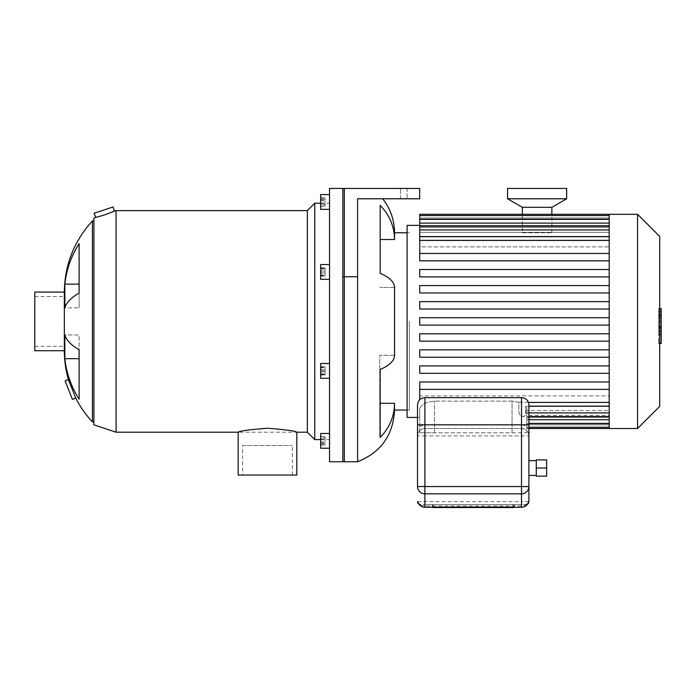 <?xml version="1.0" encoding="UTF-8"?>
<svg xmlns="http://www.w3.org/2000/svg" width="696" height="696" viewBox="0 0 696 696"><rect width="100%" height="100%" fill="white"/><g stroke="black" fill="none" stroke-linecap="round" stroke-linejoin="round"><path stroke-width="0.52" stroke-dasharray="3.48 2.61" d="M325.102 367.862L325.102 374.996L325.102 366.757L325.102 367.862L320.665 367.862L320.665 366.757L320.665 374.996L320.665 367.862M320.665 371.977L325.102 371.977M320.665 374.996L325.102 374.996M320.665 373.891L325.102 373.891M320.665 369.776L325.102 369.776M320.665 366.757L325.102 366.757M325.102 271.936L325.102 275.633L325.102 268.247L325.102 271.936L320.665 271.936L320.665 275.633L320.665 271.936L325.102 271.936M320.665 275.633L325.102 275.633L320.665 275.633M320.665 268.247L320.665 271.936L320.665 268.247L325.102 268.247L320.665 268.247M325.102 204.998L325.102 197.855L325.102 204.998L320.665 204.998L320.665 197.855L320.665 204.998M320.665 206.094L325.102 206.094M320.665 203.084L325.102 203.084M320.665 198.96L325.102 198.96M320.665 197.855L325.102 197.855M320.665 200.874L325.102 200.874M325.102 206.242L325.102 197.716L325.102 206.242L320.665 206.242L320.665 204.111L320.665 206.242M320.665 204.111L325.102 204.111L320.665 204.111L320.665 199.848L320.665 204.111M320.665 199.848L325.102 199.848L320.665 199.848L320.665 197.716L320.665 199.848M320.665 197.716L325.102 197.716M325.102 274.955L325.102 267.821L325.102 276.06L325.102 274.955L320.665 274.955L320.665 276.06L320.665 267.821L320.665 274.955M320.665 270.831L325.102 270.831M320.665 267.821L325.102 267.821M320.665 268.926L325.102 268.926M320.665 273.041L325.102 273.041M320.665 276.06L325.102 276.06M325.102 370.872L325.102 374.57L325.102 370.872L320.665 370.872L320.665 367.183L320.665 370.872L325.102 370.872M320.665 367.183L325.102 367.183L320.665 367.183M320.665 374.57L320.665 370.872L320.665 374.57L325.102 374.57L320.665 374.57M325.102 437.819L325.102 444.953L325.102 437.819L320.665 437.819L320.665 444.953L320.665 437.819M320.665 436.714L325.102 436.714M320.665 439.733L325.102 439.733M320.665 443.848L325.102 443.848M320.665 444.953L325.102 444.953M320.665 441.943L325.102 441.943M329.53 378.267L320.665 378.267L320.665 363.486L320.665 378.267L320.665 363.486L329.53 363.486L329.53 378.267L329.53 363.486M329.53 279.322L320.665 279.322L320.665 264.55L320.665 279.322L320.665 264.55L329.53 264.55L329.53 279.322L329.53 264.55M329.53 209.365L320.665 209.365L320.665 194.593L320.665 209.365L320.665 194.593L329.53 194.593L329.53 209.365L329.53 194.593M320.665 446.058L320.665 433.451L320.665 446.058M329.53 446.058L329.53 433.451L329.53 446.058M325.102 436.575L325.102 445.101L325.102 436.575L320.665 436.575L320.665 438.706L320.665 436.575M320.665 438.706L325.102 438.706L320.665 438.706L320.665 442.969L320.665 438.706M320.665 442.969L325.102 442.969L320.665 442.969L320.665 445.101L320.665 442.969M320.665 445.101L325.102 445.101M329.53 448.224L320.665 448.224L320.665 433.451L329.53 433.451L329.53 448.224L329.53 433.451M329.53 461.752L329.53 188.442L419.653 188.442L407.09 188.442L419.653 188.442L419.653 198.786L419.653 188.442L419.653 198.786L407.09 198.786L419.653 198.786L419.653 188.442L419.653 198.786L357.605 198.786L382.696 198.786L357.605 198.786L382.696 198.786L357.605 198.786L357.605 461.752M344.303 461.752L344.303 188.442M79.118 307.841L79.118 243.6L79.118 284.133L64.858 284.133L64.858 307.841L79.118 307.841L64.858 307.841A104.174 35.627 180 0 1 79.118 293.086L79.118 307.841M79.118 293.086L79.118 243.6A104.174 97.884 0 0 0 64.858 284.133M79.118 349.731A104.174 35.627 0 0 1 64.858 334.976L79.118 334.976L79.118 399.217L79.118 334.976L64.858 334.976L64.858 358.684L79.118 358.684L79.118 399.217A104.174 97.884 180 0 1 64.858 358.684M65.102 380.816L72.419 399.374M75.725 398.069L69.678 383.139M94.117 213.246L113.03 206.938M95.796 217.387L96.413 217.239M96.614 217.187L97.501 216.961M98.223 216.778C103.765 215.525 114.91 211.079 114.431 211.149M296.809 475.055L238.162 475.055M296.792 432.207C294.504 430.789 284.638 429.475 267.186 428.257C249.516 429.623 239.842 430.937 238.162 432.207L296.809 432.207M242.591 445.51L292.381 445.51L242.591 445.51L242.591 475.055L292.381 475.055L242.591 475.055M64.345 321.404L64.345 346.303L64.345 321.404M93.89 424.821L93.89 217.996M93.89 321.404L93.89 421.872L93.89 321.404M116.058 432.207L116.058 210.61M307.371 432.207L307.371 210.61M314.757 439.594L314.757 203.215M329.53 321.404L329.53 203.215L329.53 321.404M64.345 350.732L64.345 292.085M92.42 421.872L92.42 220.945M34.8 321.404L34.8 346.303L34.8 321.404M34.8 350.732L34.8 292.085M409.309 321.404L409.309 410.048L409.309 321.404M394.536 232.769L394.536 239.511A54.662 50.503 0 0 0 380.173 205.39L380.173 273.354A54.662 20.915 180 0 1 394.536 287.483L379.764 287.483L394.536 287.483L394.536 355.325L379.764 355.325L379.764 437.427L379.764 355.325L394.536 355.325A54.662 20.915 0 0 1 380.173 369.463L380.173 437.427A54.662 50.503 180 0 0 394.536 403.306L394.536 410.048M394.536 239.511L380.173 239.511M380.173 403.306L394.536 403.306M407.09 188.442L419.653 188.442L407.09 188.442L407.09 198.786L407.09 188.442M342.832 461.752L342.832 188.442M512.065 432.799L526.837 432.799L526.837 409.257L526.837 432.799L434.495 432.799L512.065 432.799L512.065 401.113L518.868 402.21L518.868 412.902L520.164 415.147L523.357 416.6L524.767 416.077L525.376 415.025L525.68 406.499L526.837 409.257L526.837 410.501L525.68 406.499L525.68 412.902L525.01 415.782L523.079 416.573L520.33 415.286L518.868 412.902L518.868 402.21L512.065 401.113L434.495 401.113L512.065 401.113L512.065 432.799M609.2 419.705L526.837 419.705L609.2 419.705L609.2 423.394L609.2 410.501L526.837 410.501L609.2 410.501L609.2 419.705L526.837 419.705L526.837 410.501L526.837 423.394L526.837 413.128L526.837 423.394L526.837 419.705L528.899 419.705M526.837 415.381L526.837 423.568L526.837 415.381L609.2 415.381L609.2 427.257L609.2 416.634L526.837 416.634L526.837 427.257L526.837 416.634L526.837 417.365L526.837 416.634L609.2 416.634L609.2 427.257L609.2 415.381L526.837 415.381M526.837 424.821L526.837 417.365L526.837 428.519L526.837 424.821L609.2 424.821L609.2 428.519L609.2 417.365L609.2 424.821L526.837 424.821M609.2 423.568L526.837 423.568L609.2 423.568L526.837 423.568L526.837 427.257L526.837 423.568L528.899 423.568M419.723 432.799L434.495 432.799L419.723 432.799L419.723 409.257C420.306 404.941 425.23 402.227 434.495 401.113C425.23 402.227 420.306 404.941 419.723 409.257L419.723 432.799M419.723 409.257L419.723 417.435L419.723 409.257M609.2 413.128L526.837 413.128L609.2 413.128L609.2 415.381L609.2 413.128M526.837 417.365L609.2 417.365L526.837 417.365M609.2 406.499L609.2 395.92L609.2 412.902L609.2 406.499L609.2 410.501L609.2 406.499L525.68 406.499L609.2 406.499M609.2 417.365L609.2 416.634L609.2 417.365M518.868 402.21L609.2 402.21L518.868 402.21M609.2 428.519L609.2 395.92L419.723 395.92L419.723 381.982L609.2 381.982L609.2 373.3L609.2 381.982L419.723 381.982L419.723 395.92L609.2 395.92L609.2 405.324L609.2 387.968L609.2 389.368L419.723 389.368L609.2 389.368L609.2 402.427L609.2 389.368L419.723 389.368L419.723 381.982L609.2 381.982L609.2 387.968L609.2 381.982M609.2 373.3L419.723 373.3L419.723 365.913L609.2 365.913L609.2 357.231L609.2 365.913L419.723 365.913L419.723 373.3L609.2 373.3L419.723 373.3L419.723 365.913L609.2 365.913L609.2 373.3L609.2 365.913M609.2 357.231L419.723 357.231L419.723 349.844L609.2 349.844L609.2 341.171L609.2 349.844L419.723 349.844L419.723 357.231L609.2 357.231L419.723 357.231L419.723 349.844L609.2 349.844L609.2 357.231L609.2 349.844M609.2 341.171L419.723 341.171L419.723 333.784L609.2 333.784L609.2 325.102L609.2 333.784L419.723 333.784L419.723 341.171L609.2 341.171L419.723 341.171L419.723 333.784L609.2 333.784L609.2 341.171L609.2 333.784M609.2 325.102L419.723 325.102L419.723 317.715L609.2 317.715L609.2 309.033L609.2 317.715L419.723 317.715L419.723 325.102L609.2 325.102L609.2 321.404L609.2 325.102L419.723 325.102L419.723 317.715L609.2 317.715L609.2 292.973L609.2 301.646L419.723 301.646L609.2 301.646L419.723 301.646L419.723 309.033L419.723 301.646L419.723 309.033L609.2 309.033L419.723 309.033L609.2 309.033L609.2 276.904L609.2 285.577L419.723 285.577L609.2 285.577L419.723 285.577L419.723 292.973L419.723 285.577L419.723 292.973L609.2 292.973L419.723 292.973L609.2 292.973L609.2 260.835L609.2 269.517L419.723 269.517L609.2 269.517L419.723 269.517L419.723 276.904L419.723 269.517L419.723 276.904L609.2 276.904L419.723 276.904L609.2 276.904L609.2 253.448L419.723 253.448L419.723 260.835L419.723 246.889L609.2 246.889L609.2 240.607L609.2 246.889L419.723 246.889L419.723 260.835L609.2 260.835L419.723 260.835L609.2 260.835L609.2 254.849L609.2 260.835M407.09 417.435L407.09 225.382M609.2 240.607L419.723 240.607L419.723 236.318L609.2 236.318L609.2 232.316L609.2 236.318L419.723 236.318L419.723 240.607L609.2 240.607L609.2 229.915L609.2 240.607M609.2 232.316L419.723 232.316L419.723 229.689L609.2 229.689L609.2 227.435L609.2 229.689L419.723 229.689L419.723 232.316L609.2 232.316L609.2 223.111L609.2 232.316M609.2 227.435L419.723 227.435L419.723 226.183L609.2 226.183L609.2 225.452L609.2 226.183L419.723 226.183L419.723 227.435L609.2 227.435L609.2 219.249L609.2 227.435M609.2 225.452L419.723 225.382L609.2 225.452L609.2 217.996L609.2 225.452M419.723 399.748L419.723 389.368M609.2 215.551L609.2 236.318L609.2 215.551L419.723 215.551L419.723 253.448L609.2 253.448L609.2 254.849L609.2 237.493L609.2 253.448L419.723 253.448M609.2 246.889L609.2 236.692L609.2 246.889M419.723 223.111L419.723 229.689L419.723 219.414L419.723 223.111L609.2 223.111L609.2 219.414L609.2 229.689L609.2 219.414L609.2 223.111L419.723 223.111L609.2 223.111M419.723 229.915L419.723 236.318L419.723 226.217L419.723 229.915L609.2 229.915L609.2 226.217L609.2 229.915L419.723 229.915L609.2 229.915M419.723 219.249L419.723 226.183L419.723 219.249L609.2 219.249M419.723 215.551L419.723 214.298M609.2 214.298L609.2 240.381L419.723 240.381M609.2 389.368L609.2 317.715M609.2 253.448L609.2 240.381M609.2 285.577L609.2 292.973M609.2 269.517L609.2 276.904M609.2 301.646L609.2 309.033M609.2 416.173L609.2 412.902L609.2 416.173M637.562 428.519L637.562 214.298M659.721 406.36L659.721 236.457M658.703 324.588L658.703 308.928L658.703 328.616L658.703 308.946L658.703 324.588L661.2 324.588L661.2 308.946L661.2 324.588M659.721 343.015L661.2 343.015L661.2 308.946L658.703 308.946L658.703 343.015L658.703 308.946L661.2 308.946L661.2 333.889L661.2 308.946L658.703 308.928L661.2 308.928L661.2 328.616L661.2 308.928L658.703 308.946L661.2 308.946L661.2 314.209L658.703 314.209L661.2 314.209L661.2 334.158L661.2 321.43L661.2 328.564L658.703 328.564L658.703 314.253L658.703 328.564L661.2 328.564L661.2 311.721L658.703 311.721L658.703 308.659L658.703 334.158L658.703 311.721L659.721 311.721M661.2 333.871L658.703 333.871L661.2 333.871L661.2 318.464L661.2 333.871L658.703 333.871L661.2 333.871L661.2 318.464L658.703 318.464L661.2 318.464L661.2 333.871L658.703 333.871M661.2 333.889L658.703 333.889L661.2 333.889M661.2 328.616L658.703 328.616M661.2 314.253L661.2 315.358L661.2 314.253L658.703 314.253M659.721 334.158L658.703 334.158M659.721 331.096L661.2 331.096M659.721 308.659L658.703 308.659M661.2 311.721L661.2 308.659M661.2 308.946L658.703 308.946L661.2 308.946M661.2 336.003L661.2 339.77L661.2 336.003L658.703 336.003L658.703 339.77L658.703 336.003M659.721 343.546L658.703 343.546L658.703 339.77L658.703 343.546M661.2 343.546L661.2 339.77L661.2 343.546M417.513 486.556L417.513 435.905C417.957 431.424 420.419 428.962 424.899 428.519L521.513 428.519C525.993 428.962 528.455 431.424 528.899 435.905L528.899 486.556M417.513 435.905A7.386 7.386 0 0 1 424.899 428.519L424.899 435.905L417.513 435.905L417.513 430.711C417.4 427.666 419.862 425.7 424.899 424.821L424.899 428.519L521.513 428.519A7.386 7.386 0 0 1 528.899 435.905L424.899 435.905L424.899 504.6L525.724 504.6A1.479 0.496 90 0 0 525.28 505.427L521.513 505.94L424.899 505.94L421.141 505.427A1.479 0.496 -90 0 0 420.689 504.6L424.899 504.6L420.689 504.6C418.861 503.965 418.052 503.46 418.261 503.077M417.513 405.029L417.513 430.711M417.513 501.642L521.513 501.642L521.513 428.519A7.386 7.386 0 0 1 528.899 435.905L528.899 430.711C529.021 427.666 526.559 425.7 521.513 424.821L424.899 424.821L424.899 397.642M528.899 430.711L528.899 405.029M528.899 501.642L521.513 501.642L521.513 504.6L525.95 504.6A2.958 2.958 0 0 0 527.533 504.139A2.958 2.958 0 0 1 525.95 504.6L528.264 502.825L525.28 505.427M421.141 505.427L418.148 502.825L420.689 504.6M521.513 507.253L521.513 504.6L424.899 504.6L424.899 507.253M513.97 507.28A0.739 0.739 0 0 0 514.127 506.818A0.739 0.739 0 0 1 513.97 507.28A0.739 0.739 0 0 0 514.127 506.818L514.127 504.6L432.286 504.6L514.127 504.6L432.286 504.6L514.127 504.6L432.286 504.6L514.127 504.6L514.127 506.818A0.739 0.739 0 0 1 513.387 507.558L433.025 507.558A0.739 0.739 0 0 1 432.286 506.818A0.739 0.739 0 0 0 433.025 507.558A0.739 0.739 0 0 1 432.286 506.818L432.286 504.6L513.387 504.6L432.286 504.6L432.286 506.818A0.739 0.739 0 0 0 432.442 507.28M420.462 504.6A2.958 2.958 0 0 1 418.879 504.139A2.958 2.958 0 0 0 420.462 504.6A2.958 2.958 0 0 1 418.879 504.139M433.025 507.28L432.286 506.818L513.387 506.818L513.387 504.6L513.387 507.558L513.387 506.818L514.127 506.818L514.127 504.6L514.127 506.818A0.739 0.739 0 0 1 513.387 507.558A0.739 0.739 0 0 0 514.127 506.818L514.127 504.6L514.127 506.818A0.739 0.739 0 0 1 513.387 507.558L433.025 507.558A0.739 0.739 0 0 1 432.286 506.818L432.286 504.6L432.286 506.818A0.739 0.739 0 0 0 433.025 507.558L513.387 507.558A0.739 0.739 0 0 0 514.127 506.818L514.127 504.6L514.127 506.818A0.739 0.739 0 0 1 513.387 507.558L433.025 507.558A0.739 0.739 0 0 1 432.286 506.818L432.286 504.6L432.286 506.818A0.739 0.739 0 0 0 433.025 507.558L513.387 507.558A0.739 0.739 0 0 0 514.127 506.818L514.127 504.6L514.127 506.818L513.387 506.818L514.127 506.818L513.387 506.818L513.387 507.558L433.025 507.558A0.739 0.739 0 0 1 432.286 506.818L432.286 504.6L432.286 506.818A0.739 0.739 0 0 0 433.025 507.558L513.387 507.558L513.387 506.818L433.025 506.818L433.025 507.558L433.025 506.818L432.286 506.818L432.286 504.6L432.286 506.818L433.025 506.818L433.025 504.6L433.025 506.818L513.387 506.818L513.387 504.6L513.387 506.818L514.127 506.818L513.387 507.28M536.285 459.908L536.285 476.16L546.63 476.16L546.63 459.908L536.285 459.908M536.285 460.648L536.285 475.42L536.285 460.648M536.285 468.034L546.63 468.034M528.899 460.648L528.899 475.42L528.899 460.648M522.331 232.769L551.876 232.769L522.331 232.769L522.331 214.298M551.876 207.312L522.331 207.312M566.648 198.786L507.558 198.786M566.648 188.442L507.558 188.442M357.605 276.747L342.832 276.747M434.495 432.799L434.495 401.113L434.495 432.799M525.68 412.902L609.2 412.902L525.68 412.902M528.899 412.902L609.2 412.902M528.429 402.427L609.2 402.427M609.2 217.996L419.723 217.996L609.2 217.996M661.2 326.781L658.703 326.781M661.2 326.372L658.703 326.372M661.2 327.459L658.703 327.459L661.2 327.459M661.2 321.43L659.721 321.43M661.2 315.358L658.703 315.358L661.2 315.358M661.2 316.071L658.703 316.071M661.2 316.454L658.703 316.454M521.513 428.519L521.513 397.642M513.387 507.558L513.387 506.818L514.127 506.818L513.387 506.818L513.387 504.6L513.387 506.818L514.127 506.818L513.387 506.818L513.387 507.558L513.387 504.6L513.387 507.558L513.387 506.818L433.025 506.818L433.025 507.558L433.025 504.6L433.025 507.558L433.025 506.818L432.286 506.818L433.025 506.818L433.025 504.6L433.025 506.818L513.387 506.818L433.025 506.818L433.025 507.558L433.025 506.818L432.286 506.818L433.025 506.818L433.025 504.6L433.025 506.818L513.387 506.818L432.286 506.818L433.025 506.818L433.025 507.558M433.025 506.818L513.387 506.818L513.387 504.6L513.387 506.818L433.025 506.818L433.025 504.6L433.025 506.818M292.381 475.055L292.381 445.51M320.665 439.594L329.53 439.594M320.665 203.215L329.53 203.215M34.8 346.303L64.345 346.303M34.8 296.513L64.345 296.513M409.309 232.769L407.09 232.769M409.309 410.048L407.09 410.048M400.444 198.786L400.444 188.442L400.444 198.786M528.899 423.394L609.2 423.394M528.899 427.257L609.2 427.257M528.899 428.519L526.837 428.519M417.513 417.435L419.723 417.435M528.899 416.6L609.2 416.6M609.2 236.692L419.723 236.692M609.2 219.414L419.723 219.414M609.2 226.217L419.723 226.217M528.899 406.125L609.2 406.125M525.724 504.6L528.151 503.086M551.876 232.769L551.876 214.298"/><path stroke-width="1.04" d="M329.53 363.486L320.665 363.486L320.665 378.267L329.53 378.267M329.53 264.55L320.665 264.55L320.665 279.322L329.53 279.322M329.53 194.593L320.665 194.593L320.665 209.365L329.53 209.365M329.53 433.451L320.665 433.451L320.665 448.224L329.53 448.224M407.09 410.048L394.536 410.048C393.223 435.139 380.912 452.374 357.605 461.752L357.605 198.786L419.653 198.786L419.653 188.442L329.53 188.442L329.53 461.752L344.303 461.752L344.303 188.442M79.118 293.086A104.174 35.627 180 0 0 64.858 307.841L64.858 284.133L79.118 284.133L79.118 293.086L79.118 243.6A104.174 97.884 0 0 0 64.858 284.133M79.118 399.217A104.174 97.884 180 0 1 64.858 358.684L79.118 358.684L79.118 349.731L79.118 399.217M64.858 358.684L64.858 334.976A104.174 35.627 0 0 0 79.118 349.731M72.419 399.374L65.102 380.816L68.399 379.52L75.725 398.069L72.419 399.374M69.678 383.139L68.399 379.52C65.685 369.95 64.337 360.354 64.345 350.732L64.345 292.085C64.702 264.819 74.054 241.103 92.42 220.945L92.42 421.872C85.834 414.851 80.266 406.916 75.725 398.069M114.431 211.149L116.058 210.61L116.058 432.207L93.89 424.821L93.89 217.996L104.835 214.812L114.431 211.149L113.03 206.938L94.117 213.246L95.796 217.387M97.501 216.961L98.223 216.778M116.058 432.207L238.162 432.207L238.162 475.055L296.809 475.055L296.792 432.207L307.371 432.207L314.757 439.594L320.665 439.594M238.162 432.207C239.894 430.911 249.673 429.597 267.481 428.257C285.299 429.597 295.078 430.911 296.809 432.207M116.058 210.61L307.371 210.61L307.371 432.207M307.371 210.61L314.757 203.215L314.757 439.594M64.345 292.085L34.8 292.085L34.8 350.732L64.345 350.732M394.536 410.048L394.536 403.306A54.662 50.503 180 0 1 380.173 437.427L380.173 369.463A54.662 20.915 0 0 0 394.536 355.325L394.536 287.483A54.662 20.915 180 0 0 380.173 273.354L380.173 205.39A54.662 50.503 0 0 1 394.536 239.511L394.536 232.769L407.09 232.769M394.536 239.511L380.173 239.511M394.536 403.306L380.173 403.306M342.832 188.442L342.832 461.752L357.605 461.752M419.723 225.382L407.09 225.382L407.09 417.435L417.513 417.435M609.2 381.982L419.723 381.982L419.723 399.748M609.2 389.368L419.723 389.368M609.2 349.844L419.723 349.844L419.723 357.231L609.2 357.231M609.2 365.913L419.723 365.913L419.723 373.3L609.2 373.3M609.2 333.784L419.723 333.784L419.723 341.171L609.2 341.171M609.2 325.102L419.723 325.102L419.723 317.715L609.2 317.715M609.2 253.448L419.723 253.448L419.723 214.298L609.2 214.298L609.2 428.519L528.899 428.519M609.2 260.835L419.723 260.835L419.723 253.448M609.2 285.577L419.723 285.577L419.723 292.973L609.2 292.973M609.2 269.517L419.723 269.517L419.723 276.904L609.2 276.904M609.2 301.646L419.723 301.646L419.723 309.033L609.2 309.033M609.2 214.298L637.562 214.298L637.562 428.519L609.2 428.519M637.562 214.298L659.721 236.457L659.721 406.36L637.562 428.519M659.721 308.659L661.2 308.659L661.2 334.158L659.721 334.158M661.2 331.096L659.721 331.096M661.2 334.158L661.2 343.015L659.721 343.015M661.2 343.015L661.2 343.546L659.721 343.546M417.513 424.821L417.513 405.029C417.948 400.539 420.41 398.077 424.899 397.642L424.899 424.821L528.899 424.821L528.899 405.029C528.464 400.539 526.002 398.077 521.513 397.642L521.513 486.556L424.899 486.556L424.899 424.821L417.513 424.821L417.513 486.556A7.386 7.282 -0 0 0 424.899 493.838L521.513 493.838A7.386 7.282 -0 0 0 528.899 486.556L528.899 501.642L528.003 503.373M528.073 503.252L528.264 502.825C526.881 505.635 524.627 507.114 521.513 507.253L424.899 507.253C421.785 507.114 419.531 505.635 418.148 502.825L418.348 503.252M418.409 503.373L417.513 501.642A2.958 2.958 0 0 0 418.879 504.139A2.958 2.958 0 0 1 417.513 501.642A2.958 2.958 0 0 0 418.879 504.139M528.899 501.642A2.958 2.958 0 0 1 527.533 504.139A2.958 2.958 0 0 0 528.899 501.642L528.899 424.821M432.442 507.28A0.739 0.739 0 0 0 433.025 507.558L513.387 507.558A0.739 0.739 0 0 0 513.97 507.28A0.739 0.739 0 0 1 513.387 507.558A0.739 0.739 0 0 0 513.97 507.28M433.025 507.558L513.387 507.558L433.025 507.28M536.285 476.16L536.285 459.908L546.63 459.908L546.63 476.16L536.285 476.16M536.285 468.034L546.63 468.034M528.899 460.648L536.285 460.648M522.331 214.298L522.331 207.312L551.876 207.312L566.648 198.786L566.648 188.442L507.558 188.442L507.558 198.786L566.648 198.786M522.331 207.312L507.558 198.786M357.605 276.747L342.832 276.747M609.2 419.705L528.899 419.705M609.2 423.568L528.899 423.568M609.2 402.427L528.429 402.427M609.2 240.381L419.723 240.381M609.2 223.111L419.723 223.111M609.2 229.915L419.723 229.915M609.2 219.249L419.723 219.249M609.2 412.902L528.899 412.902M661.2 321.43L659.721 321.43M661.2 311.721L659.721 311.721M424.899 507.253L424.899 486.556L417.513 486.556M528.899 486.556L521.513 486.556L521.513 507.253M314.757 203.215L320.665 203.215M92.42 421.872L93.89 421.872M92.42 220.945L93.89 220.945M382.696 198.786C390.473 208.774 394.415 220.101 394.536 232.769M609.2 423.394L528.899 423.394M609.2 427.257L528.899 427.257M419.723 236.692L609.2 236.692M419.723 219.414L609.2 219.414M419.723 226.217L609.2 226.217M419.723 215.551L609.2 215.551M609.2 406.125L528.899 406.125M609.2 416.6L528.899 416.6M521.513 397.642L424.899 397.642M418.27 503.104L418.261 503.077C419.671 505.748 421.88 507.149 424.899 507.28L521.513 507.28C524.532 507.149 526.742 505.748 528.16 503.077M528.899 475.42L536.285 475.42M551.876 214.298L551.876 207.312"/></g></svg>
